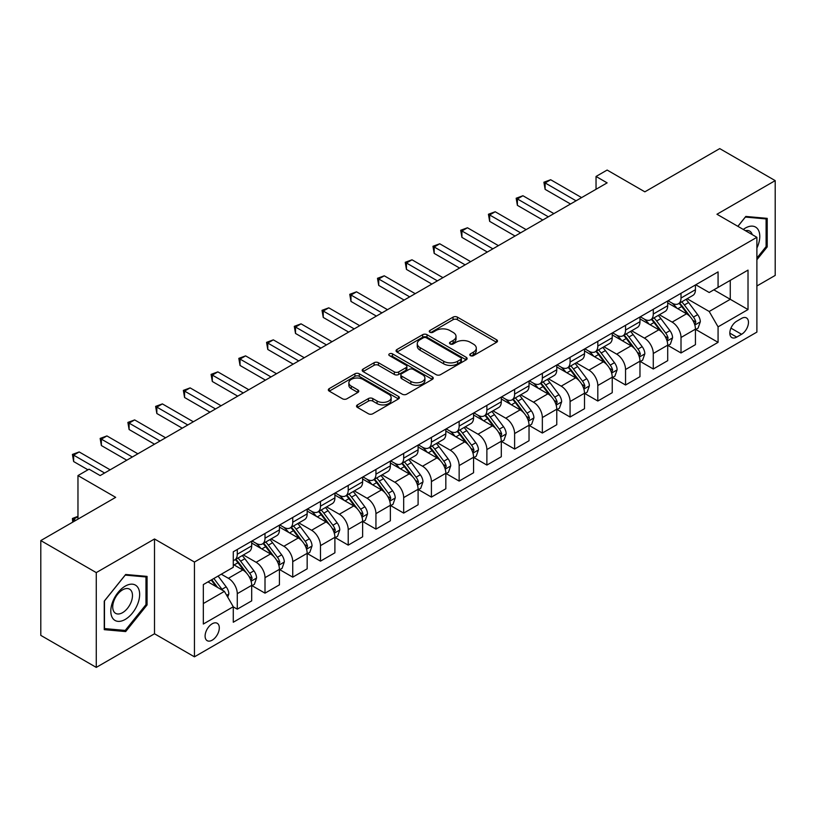 <?xml version="1.0" encoding="UTF-8"?>
<svg xmlns="http://www.w3.org/2000/svg" width="816" height="816" viewBox="0 0 816 816"><rect width="100%" height="100%" fill="white"/><g stroke="black" fill="none" stroke-linecap="round" stroke-linejoin="round"><path stroke-width="1.22" d="M470.414 355.643A2.152 1.244 0 0 0 473.453 355.643L496.597 342.281A3.08 1.775 0 0 0 497.495 341.027A3.08 1.775 0 0 0 496.597 339.772L457.399 317.138A3.08 1.775 0 0 0 453.043 317.138L429.899 330.5A2.152 1.244 0 0 0 429.267 331.378A2.152 1.244 0 0 0 429.899 332.255A2.152 1.244 0 0 0 432.949 332.255L435.948 330.531A9.853 5.692 0 0 1 449.881 330.531L453.145 332.418A9.853 5.692 0 0 1 456.032 336.437A9.853 5.692 0 0 1 453.145 340.466L450.157 342.19A2.152 1.244 0 0 0 449.524 343.067A2.152 1.244 0 0 0 450.157 343.954A2.152 1.244 0 0 0 453.206 343.954L456.195 342.22A9.853 5.692 0 0 1 470.138 342.22L473.402 344.107A9.853 5.692 0 0 1 476.289 348.136A9.853 5.692 0 0 1 473.402 352.155L470.414 353.889A2.152 1.244 0 0 0 469.781 354.766A2.152 1.244 0 0 0 470.414 355.643L470.414 353.889M212.201 640.172A10.037 5.794 120 0 0 218.759 631.329A10.037 5.794 120 0 0 217.219 623.281A10.037 5.794 120 0 0 212.201 623.781A10.037 5.794 120 0 0 205.642 632.624A10.037 5.794 120 0 0 207.172 640.672A10.037 5.794 120 0 0 212.201 640.172M357.439 404.899A3.08 1.775 0 0 0 356.531 406.164A3.08 1.775 0 0 0 357.439 407.419L368.434 413.763A3.08 1.775 0 0 0 372.79 413.763L398.483 398.932A3.08 1.775 0 0 0 399.391 397.667A3.08 1.775 0 0 0 398.483 396.413L359.285 373.779A3.08 1.775 0 0 0 354.929 373.779L329.236 388.62A3.08 1.775 0 0 0 328.328 389.875A3.08 1.775 0 0 0 329.236 391.129L342.516 398.8A3.08 1.775 0 0 0 346.871 398.8L357.867 392.455A3.08 1.775 0 0 0 358.775 391.201A3.08 1.775 0 0 0 357.867 389.936L351.278 386.131A8.242 4.753 0 0 1 348.871 382.775A8.242 4.753 0 0 1 353.95 378.379A8.242 4.753 0 0 1 362.936 379.409L388.742 394.312A8.242 4.753 0 0 1 391.15 397.667A8.242 4.753 0 0 1 386.07 402.064A8.242 4.753 0 0 1 377.084 401.033L372.79 398.555A3.08 1.775 0 0 0 368.434 398.555L357.439 404.899L357.439 407.419L368.434 401.115L368.434 398.555M756.891 285.988L775.2 275.42L775.2 180.622L719.732 148.604L644.854 191.831L607.135 170.054L596.037 176.46L607.135 182.866L100.154 475.575L89.056 469.169L77.969 475.575L77.969 519.119M96.268 572.608L96.268 667.396L154.51 633.777L154.51 538.978L96.268 572.608L40.8 540.58L115.678 497.352L77.969 475.575M154.51 538.978L194.443 562.04L756.891 237.313L756.891 332.102L194.443 656.829L194.443 562.04M775.2 180.622L716.958 214.251L756.891 237.313M436.162 374.666A3.08 1.775 0 0 0 440.518 374.666L466.211 359.825A3.08 1.775 0 0 0 467.119 358.571A3.08 1.775 0 0 0 466.211 357.306L427.013 334.682A3.08 1.775 0 0 0 422.657 334.682L396.964 349.513A3.08 1.775 0 0 0 396.056 350.768A3.08 1.775 0 0 0 396.964 352.033L436.162 374.666M390.313 356.113A2.152 1.244 0 0 1 392.496 356.419L432.307 379.399L406.654 394.21A3.08 1.775 0 0 1 402.298 394.21L363.1 371.586L374.095 365.282L374.095 362.722L363.1 369.067A3.08 1.775 0 0 0 362.192 370.321A3.08 1.775 0 0 0 363.1 371.586L363.1 369.067M374.095 365.282A3.08 1.775 0 0 1 378.451 365.282L378.451 362.722A3.08 1.775 0 0 0 374.095 362.722M378.451 362.722L394.352 371.892A3.08 1.775 0 0 0 398.708 371.892L406.001 367.679A3.08 1.775 0 0 0 406.898 366.425A3.08 1.775 0 0 0 406.001 365.17L389.446 355.613A2.152 1.244 0 0 1 388.814 354.736A2.152 1.244 0 0 1 390.15 353.583A2.152 1.244 0 0 1 392.496 353.848L432.347 376.859A3.08 1.775 0 0 1 433.255 378.124A3.08 1.775 0 0 1 432.347 379.379L432.347 376.859M96.268 667.396L40.8 635.378L40.8 540.58M741.591 318.393L736.705 321.218A9.731 5.62 120 0 0 730.351 329.786A9.731 5.62 120 0 0 731.84 337.579A9.731 5.62 120 0 0 736.705 337.1L741.591 334.285A9.731 5.62 120 0 0 747.946 325.706A9.731 5.62 120 0 0 746.446 317.914A9.731 5.62 120 0 0 741.591 318.393M695.773 284.774L709.196 292.516L718.07 287.395L718.07 271.891L233.274 551.789L233.274 567.293L203.327 584.582L203.327 624.036L233.274 606.747L233.274 622.241L718.07 342.353L718.07 326.849L709.196 311.477L687.133 298.738M718.07 287.395L748.017 270.106L748.017 309.56L718.07 326.849M154.51 633.777L194.443 656.829M596.037 176.46L596.037 189.271M713.847 289.833L730.269 299.309L730.269 280.347L748.017 270.106M709.196 311.477L730.269 299.309L748.017 309.56M203.327 603.544L224.4 591.376L207.978 581.89M233.274 606.869L237.272 609.175L237.272 593.681A12.546 7.242 -120 0 0 228.398 578.309L221.289 574.209M237.272 609.175L251.695 600.851L251.695 585.347A12.546 7.242 -120 0 0 242.811 569.976L233.274 564.468M252.022 585.674L265.006 593.161L265.006 577.667A12.546 7.242 -120 0 0 256.132 562.295L243.382 554.941M265.006 593.161L279.429 584.837L279.429 569.344A12.546 7.242 -120 0 0 270.545 553.962L251.695 543.079M279.755 569.66L292.74 577.157L292.74 561.653A12.546 7.242 -120 0 0 283.866 546.281L271.116 538.927M292.74 577.157L307.163 568.823L307.163 553.33A12.546 7.242 -120 0 0 298.289 537.958L279.429 527.065M307.489 553.646L320.474 561.143L320.474 545.639A12.546 7.242 -120 0 0 311.6 530.267L298.85 522.913M320.474 561.143L334.897 552.809L334.897 537.316A12.546 7.242 -120 0 0 326.023 521.944L307.163 511.051M335.223 537.632L348.208 545.129L348.208 529.625A12.546 7.242 -120 0 0 339.334 514.253L326.584 506.899M348.208 545.129L362.63 536.806L362.63 521.302A12.546 7.242 -120 0 0 353.756 505.93L334.897 495.047M362.957 521.618L375.941 529.115L375.941 513.621A12.546 7.242 -120 0 0 367.067 498.25L354.317 490.885M375.941 529.115L390.364 520.792L390.364 505.288A12.546 7.242 -120 0 0 381.49 489.916L362.63 479.033M390.691 505.614L403.675 513.101L403.675 497.607A12.546 7.242 -120 0 0 394.801 482.236L382.051 474.871M403.675 513.101L418.098 504.778L418.098 489.274A12.546 7.242 -120 0 0 409.224 473.902L390.364 463.019M418.424 489.6L431.409 497.097L431.409 481.593A12.546 7.242 -120 0 0 422.535 466.222L409.785 458.867M431.409 497.097L445.832 488.764L445.832 473.27A12.546 7.242 -120 0 0 436.958 457.898L418.098 447.005M446.158 473.586L459.143 481.083L459.143 465.579A12.546 7.242 -120 0 0 450.269 450.208L437.529 442.853M459.143 481.083L473.566 472.75L473.566 457.256A12.546 7.242 -120 0 0 464.692 441.884L445.832 430.991M473.892 457.572L486.877 465.069L486.877 449.565A12.546 7.242 -120 0 0 478.003 434.194L465.263 426.839M486.877 465.069L501.299 456.746L501.299 441.242A12.546 7.242 -120 0 0 492.425 425.87L473.566 414.977M501.626 441.558L514.61 449.055L514.61 433.551A12.546 7.242 -120 0 0 505.736 418.18L492.997 410.825M514.61 449.055L529.033 440.732L529.033 425.228A12.546 7.242 -120 0 0 520.159 409.856L501.299 398.973M529.36 425.554L542.344 433.041L542.344 417.547A12.546 7.242 -120 0 0 533.47 402.176L520.73 394.811M542.344 433.041L556.767 424.718L556.767 409.214A12.546 7.242 -120 0 0 547.893 393.842L529.033 382.959M557.104 409.54L570.078 417.027L570.078 401.533A12.546 7.242 -120 0 0 561.204 386.162L548.464 378.808M570.078 417.027L584.501 408.704L584.501 393.21A12.546 7.242 -120 0 0 575.627 377.828L556.767 366.945M584.837 393.526L597.812 401.023L597.812 385.519A12.546 7.242 -120 0 0 588.938 370.148L576.198 362.794M597.812 401.023L612.235 392.69L612.235 377.196A12.546 7.242 -120 0 0 603.361 361.825L584.501 350.931M612.571 377.512L625.546 385.009L625.546 369.505A12.546 7.242 -120 0 0 616.672 354.134L603.932 346.78M625.546 385.009L639.968 376.676L639.968 361.182A12.546 7.242 -120 0 0 631.094 345.811L612.235 334.917M640.305 361.498L653.279 368.995L653.279 353.491A12.546 7.242 -120 0 0 644.405 338.12L631.666 330.766M653.279 368.995L667.702 360.672L667.702 345.168A12.546 7.242 -120 0 0 658.828 329.797L639.968 318.913M668.039 345.484L681.013 352.981L681.013 337.487A12.546 7.242 -120 0 0 672.139 322.116L659.399 314.752M681.013 352.981L695.436 344.658L695.436 329.154A12.546 7.242 -120 0 0 686.562 313.783L667.702 302.899M668.039 300.778L672.139 303.154A12.546 7.242 -120 0 0 678.412 303.776A12.546 7.242 -120 0 0 681.013 298.024L681.013 293.291M640.305 316.792L644.405 319.168A12.546 7.242 -120 0 0 650.678 319.79A12.546 7.242 -120 0 0 653.279 314.038L653.279 309.305M612.571 332.806L616.672 335.172A12.546 7.242 -120 0 0 622.945 335.794A12.546 7.242 -120 0 0 625.546 330.052L625.546 325.309M584.837 348.82L588.938 351.186A12.546 7.242 -120 0 0 595.211 351.808A12.546 7.242 -120 0 0 597.812 346.066L597.812 341.323M557.093 364.834L561.204 367.2A12.546 7.242 -120 0 0 567.477 367.822A12.546 7.242 -120 0 0 570.078 362.08L570.078 357.337M529.36 380.848L533.47 383.214A12.546 7.242 -120 0 0 539.743 383.836A12.546 7.242 -120 0 0 542.344 378.094L542.344 373.351M501.626 396.851L505.736 399.228A12.546 7.242 -120 0 0 512.009 399.85A12.546 7.242 -120 0 0 514.61 394.097L514.61 389.365M473.892 412.865L478.003 415.242A12.546 7.242 -120 0 0 484.276 415.854A12.546 7.242 -120 0 0 486.877 410.111L486.877 405.368M446.158 428.879L450.269 431.246A12.546 7.242 -120 0 0 456.542 431.868A12.546 7.242 -120 0 0 459.143 426.125L459.143 421.382M418.424 444.893L422.535 447.26A12.546 7.242 -120 0 0 428.808 447.882A12.546 7.242 -120 0 0 431.409 442.139L431.409 437.396M390.691 460.907L394.801 463.274A12.546 7.242 -120 0 0 401.074 463.896A12.546 7.242 -120 0 0 403.675 458.153L403.675 453.41M362.957 476.911L367.067 479.288A12.546 7.242 -120 0 0 373.34 479.91A12.546 7.242 -120 0 0 375.941 474.157L375.941 469.424M335.223 492.925L339.334 495.302A12.546 7.242 -120 0 0 345.607 495.924A12.546 7.242 -120 0 0 348.208 490.171L348.208 485.438M307.489 508.939L311.6 511.306A12.546 7.242 -120 0 0 317.873 511.928A12.546 7.242 -120 0 0 320.474 506.185L320.474 501.442M279.755 524.953L283.866 527.32A12.546 7.242 -120 0 0 290.139 527.942A12.546 7.242 -120 0 0 292.74 522.199L292.74 517.456M252.022 540.967L256.132 543.334A12.546 7.242 -120 0 0 262.405 543.956A12.546 7.242 -120 0 0 265.006 538.213L265.006 533.47M695.773 329.48L718.07 342.353M678.412 303.776L692.835 295.443A12.546 7.242 -120 0 0 695.436 289.7L695.436 284.957M650.678 319.79L665.101 311.457A12.546 7.242 -120 0 0 667.702 305.714L667.702 300.971M622.945 335.794L637.367 327.471A12.546 7.242 -120 0 0 639.968 321.728L639.968 316.985M595.211 351.808L609.634 343.485A12.546 7.242 -120 0 0 612.235 337.742L612.235 332.999M567.477 367.822L581.9 359.499A12.546 7.242 -120 0 0 584.501 353.746L584.501 349.013M539.743 383.836L554.166 375.513A12.546 7.242 -120 0 0 556.767 369.76L556.767 365.027M512.009 399.85L526.432 391.517A12.546 7.242 -120 0 0 529.033 385.774L529.033 381.031M484.276 415.854L498.698 407.531A12.546 7.242 -120 0 0 501.299 401.788L501.299 397.045M456.542 431.868L470.965 423.545A12.546 7.242 -120 0 0 473.566 417.802L473.566 413.059M428.808 447.882L443.231 439.559A12.546 7.242 -120 0 0 445.832 433.816L445.832 429.073M401.074 463.896L415.497 455.573A12.546 7.242 -120 0 0 418.098 449.82L418.098 445.087M373.34 479.91L387.763 471.577A12.546 7.242 -120 0 0 390.364 465.834L390.364 461.091M345.607 495.924L360.029 487.591A12.546 7.242 -120 0 0 362.63 481.848L362.63 477.105M317.873 511.928L332.296 503.605A12.546 7.242 -120 0 0 334.897 497.862L334.897 493.119M290.139 527.942L304.562 519.619A12.546 7.242 -120 0 0 307.163 513.876L307.163 509.133M262.405 543.956L276.828 535.633A12.546 7.242 -120 0 0 279.429 529.88L279.429 525.147M233.274 560.48A12.546 7.242 -120 0 0 234.671 559.97L249.094 551.647A12.546 7.242 -120 0 0 251.695 545.894L251.695 541.161M234.671 559.97A12.546 7.242 -120 0 0 237.272 554.227L237.272 549.484M224.4 591.376L233.274 606.747M756.891 259.743L767.213 246.911L767.213 218.362L745.804 216.444L737.868 226.318M104.254 629.666L125.664 631.574L147.074 604.942L147.074 576.392L125.664 574.484L104.254 601.117L104.254 629.666M766.102 246.269L767.213 246.911M145.972 604.299L147.074 604.942M123.4 630.268L125.664 631.574M471.271 355.949L473.402 354.715A9.853 5.692 0 0 0 476.289 350.696L476.289 348.136M456.032 336.437L456.032 338.997A9.853 5.692 0 0 1 453.145 343.026L451.013 344.26M496.556 342.312L457.399 319.699A3.08 1.775 0 0 0 453.043 319.699L430.766 332.561M466.171 359.846L427.013 337.243A3.08 1.775 0 0 0 422.657 337.243L397.004 352.053L396.964 349.513M460.775 359.448A2.152 1.244 0 0 0 461.407 358.571A2.152 1.244 0 0 0 460.775 357.683L426.36 337.824A2.152 1.244 0 0 0 423.31 337.824L420.158 339.65A9.853 5.692 0 0 0 417.272 343.669A9.853 5.692 0 0 0 420.158 347.687L443.68 361.274A9.853 5.692 0 0 0 457.613 361.274L460.775 359.448L460.775 362.008A2.152 1.244 0 0 0 461.407 361.131L461.407 358.571M417.272 343.669L417.272 346.229A9.853 5.692 0 0 0 420.158 350.258L420.158 347.687M460.775 362.008L457.613 363.834A9.853 5.692 0 0 1 443.68 363.834L420.158 350.258M378.451 365.282L394.352 374.462A3.08 1.775 0 0 0 398.708 374.462L406.001 370.25A3.08 1.775 0 0 0 406.898 368.985L406.898 366.425M410.846 381.419A8.242 4.753 0 0 0 419.822 382.449A8.242 4.753 0 0 0 424.912 378.053A8.242 4.753 0 0 0 422.494 374.697L413.406 369.444A3.08 1.775 0 0 0 409.051 369.444L401.758 373.657A3.08 1.775 0 0 0 400.85 374.911A3.08 1.775 0 0 0 401.758 376.176L410.846 381.419L410.846 383.979A8.242 4.753 0 0 0 419.822 385.009A8.242 4.753 0 0 0 424.912 380.623L424.912 378.053M400.85 374.911L400.85 377.471A3.08 1.775 0 0 0 401.758 378.736L401.758 376.176M410.846 383.979L401.758 378.736M391.15 397.667L391.15 400.238A8.242 4.753 0 0 1 386.07 404.624A8.242 4.753 0 0 1 377.084 403.594L372.79 401.115A3.08 1.775 0 0 0 368.434 401.115M348.871 382.775L348.871 385.336A8.242 4.753 0 0 0 351.278 388.702L351.278 386.131M357.826 392.476L351.278 388.702M398.443 398.953L359.285 376.339A3.08 1.775 0 0 0 354.929 376.339L329.276 391.16M695.436 329.664L698.098 328.134L700.322 321.728A8.313 4.804 -120 0 0 697.66 314.65L688.602 302.542A24.001 13.862 -120 0 0 685.981 299.411M676.964 308.244A24.001 13.862 -120 0 0 672.047 303.103M694.681 324.574L695.824 322.085A8.313 4.804 -120 0 0 693.447 317.077L684.379 304.98A24.001 13.862 -120 0 0 681.768 301.838M679.534 303.134A19.921 11.506 60 0 1 682.798 306.847L690.469 317.087M679.096 303.379A24.001 13.862 60 0 1 681.717 306.51L687.745 314.558M576.065 200.797L545.119 182.937L550.667 179.734L581.614 197.605M570.527 204L545.119 189.343L545.119 182.937L543.895 182.223L550.667 179.734M545.119 189.343L543.895 182.223M667.702 345.678L670.364 344.148L672.578 337.742A8.313 4.804 -120 0 0 669.926 330.653L660.868 318.556A24.001 13.862 -120 0 0 658.247 315.415M649.23 324.258A24.001 13.862 -120 0 0 644.314 319.107M666.947 340.588L668.09 338.089A8.313 4.804 -120 0 0 665.713 333.091L656.645 320.994A24.001 13.862 -120 0 0 654.024 317.852M651.79 319.148A19.921 11.506 60 0 1 655.064 322.861L662.735 333.101M651.362 319.393A24.001 13.862 60 0 1 653.983 322.524L660.011 330.572M639.968 361.692L642.631 360.152L644.844 353.746A8.313 4.804 -120 0 0 642.192 346.667L633.134 334.57A24.001 13.862 -120 0 0 630.513 331.429M621.496 340.262A24.001 13.862 -120 0 0 616.58 335.121M639.214 356.602L640.356 354.103A8.313 4.804 -120 0 0 637.979 349.105L628.912 336.998A24.001 13.862 -120 0 0 626.29 333.866M624.056 335.152A19.921 11.506 60 0 1 627.331 338.875L635.001 349.115M623.628 335.407A24.001 13.862 60 0 1 626.249 338.538L632.278 346.586M612.235 377.706L614.897 376.166L617.11 369.76A8.313 4.804 -120 0 0 614.458 362.681L605.39 350.584A24.001 13.862 -120 0 0 602.779 347.443M593.762 356.276A24.001 13.862 -120 0 0 588.846 351.135M611.48 372.616L612.622 370.117A8.313 4.804 -120 0 0 610.246 365.119L601.178 353.012A24.001 13.862 -120 0 0 598.556 349.88M596.323 351.166A19.921 11.506 60 0 1 599.597 354.889L607.267 365.129M595.894 351.41A24.001 13.862 60 0 1 598.516 354.552L604.544 362.6M548.332 216.811L517.385 198.941L522.934 195.738L553.88 213.608M542.783 220.014L517.385 205.346L517.385 198.941L516.161 198.237L522.934 195.738M517.385 205.346L516.161 198.237M520.598 232.825L489.651 214.955L495.2 211.752L526.147 229.622M515.049 236.028L489.651 221.36L489.651 214.955L488.427 214.251L495.2 211.752M489.651 221.36L488.427 214.251M492.864 248.839L461.917 230.969L467.466 227.766L498.413 245.636M487.315 252.042L461.917 237.374L461.917 230.969L460.693 230.265L467.466 227.766M461.917 237.374L460.693 230.265M584.501 393.72L587.163 392.18L589.376 385.774A8.313 4.804 -120 0 0 586.724 378.695L577.657 366.588A24.001 13.862 -120 0 0 575.045 363.457M566.029 372.29A24.001 13.862 -120 0 0 561.112 367.149M583.746 388.62L584.888 386.131A8.313 4.804 -120 0 0 582.512 381.133L573.444 369.026A24.001 13.862 -120 0 0 570.823 365.894M568.589 367.18A19.921 11.506 60 0 1 571.863 370.903L579.533 381.143M568.16 367.424A24.001 13.862 60 0 1 570.782 370.566L576.81 378.614M465.13 264.853L434.183 246.983L439.732 243.78L470.679 261.65M459.581 268.056L434.183 253.388L434.183 246.983L432.959 246.279L439.732 243.78M434.183 253.388L432.959 246.279M756.891 248.074A20.4 11.771 120 0 0 757.85 229.204A20.4 11.771 120 0 0 743.284 229.449M752.23 234.61A13.964 8.058 120 0 0 751.281 232.591A13.964 8.058 120 0 0 749.71 231.132A13.964 8.058 120 0 0 745.436 230.693M745.314 217.056L766.102 218.933L766.102 246.595L756.891 258.05M764.725 218.137L766.102 218.933M737.909 226.348L745.355 217.076M125.225 586.123A20.4 11.771 120 0 0 110.803 611.102A20.4 11.771 120 0 0 125.225 619.426A20.4 11.771 120 0 0 139.648 594.446A20.4 11.771 120 0 0 125.225 586.123M122.594 589.856A13.964 8.058 120 0 0 113.475 602.157A13.964 8.058 120 0 0 115.617 613.346A13.964 8.058 120 0 0 122.594 612.653A13.964 8.058 120 0 0 131.723 600.352A13.964 8.058 120 0 0 129.581 589.162A13.964 8.058 120 0 0 122.594 589.856M145.972 604.625L125.225 630.431L104.479 628.575L104.479 600.923L125.225 575.107L145.972 576.963L145.972 604.625M144.595 576.167L145.972 576.963M556.767 409.734L559.429 408.194L561.643 401.788A8.313 4.804 -120 0 0 558.991 394.709L549.923 382.602A24.001 13.862 -120 0 0 547.312 379.471M538.295 388.304A24.001 13.862 -120 0 0 533.378 383.163M556.012 404.634L557.155 402.145A8.313 4.804 -120 0 0 554.778 397.137L545.71 385.04A24.001 13.862 -120 0 0 543.089 381.898M540.855 383.194A19.921 11.506 60 0 1 544.129 386.906L551.8 397.147M540.427 383.438A24.001 13.862 60 0 1 543.048 386.58L549.076 394.618M437.396 280.867L406.45 262.997L411.998 259.794L442.945 277.664M431.848 284.07L406.45 269.402L406.45 262.997L405.226 262.293L411.998 259.794M406.45 269.402L405.226 262.293M529.033 425.738L531.695 424.208L533.909 417.802A8.313 4.804 -120 0 0 531.257 410.723L522.189 398.616A24.001 13.862 -120 0 0 519.578 395.485M510.561 404.318A24.001 13.862 -120 0 0 505.645 399.177M528.278 420.648L529.421 418.149A8.313 4.804 -120 0 0 527.044 413.151L517.976 401.054A24.001 13.862 -120 0 0 515.355 397.912M513.121 399.208A19.921 11.506 60 0 1 516.395 402.92L524.066 413.161M512.693 399.452A24.001 13.862 60 0 1 515.314 402.584L521.342 410.632M409.663 296.871L378.716 279.001L384.265 275.808L415.211 293.668M404.114 300.074L378.716 285.406L378.716 279.001L377.492 278.297L384.265 275.808M378.716 285.406L377.492 278.297M501.299 441.752L503.962 440.222L506.175 433.816A8.313 4.804 -120 0 0 503.523 426.727L494.455 414.63A24.001 13.862 -120 0 0 491.844 411.488M482.827 420.332A24.001 13.862 -120 0 0 477.911 415.181M500.545 436.662L501.687 434.163A8.313 4.804 -120 0 0 499.31 429.165L490.243 417.068A24.001 13.862 -120 0 0 487.621 413.926M485.387 415.211A19.921 11.506 60 0 1 488.662 418.934L496.332 429.175M484.959 415.466A24.001 13.862 60 0 1 487.58 418.598L493.609 426.646M381.929 312.885L350.982 295.015L356.521 291.812L387.478 309.682M376.38 316.088L350.982 301.42L350.982 295.015L349.758 294.311L356.521 291.812M350.982 301.42L349.758 294.311M473.566 457.766L476.228 456.226L478.441 449.82A8.313 4.804 -120 0 0 475.789 442.741L466.721 430.644A24.001 13.862 -120 0 0 464.11 427.502M455.093 436.336A24.001 13.862 -120 0 0 450.177 431.195M472.811 452.676L473.953 450.177A8.313 4.804 -120 0 0 471.577 445.179L462.509 433.072A24.001 13.862 -120 0 0 459.887 429.94M457.654 431.225A19.921 11.506 60 0 1 460.928 434.948L468.598 445.189M457.225 431.48A24.001 13.862 60 0 1 459.847 434.612L465.875 442.66M354.195 328.899L323.248 311.029L328.787 307.826L359.744 325.696M348.646 332.102L323.248 317.434L323.248 311.029L322.024 310.325L328.787 307.826M323.248 317.434L322.024 310.325M445.832 473.78L448.494 472.24L450.707 465.834A8.313 4.804 -120 0 0 448.055 458.755L438.988 446.658A24.001 13.862 -120 0 0 436.366 443.516M427.36 452.35A24.001 13.862 -120 0 0 422.443 447.209M445.067 468.69L446.219 466.191A8.313 4.804 -120 0 0 443.843 461.193L434.775 449.086A24.001 13.862 -120 0 0 432.154 445.954M429.92 447.239A19.921 11.506 60 0 1 433.194 450.962L440.864 461.203M429.491 447.484A24.001 13.862 60 0 1 432.113 450.626L438.141 458.674M326.461 344.913L295.514 327.043L301.053 323.84L332.01 341.71M320.912 348.116L295.514 333.448L295.514 327.043L294.29 326.339L301.053 323.84M295.514 333.448L294.29 326.339M418.098 489.794L420.76 488.254L422.974 481.848A8.313 4.804 -120 0 0 420.322 474.769L411.254 462.662A24.001 13.862 -120 0 0 408.632 459.53M399.626 468.364A24.001 13.862 -120 0 0 394.709 463.223M417.333 484.694L418.486 482.205A8.313 4.804 -120 0 0 416.109 477.197L407.041 465.1A24.001 13.862 -120 0 0 404.42 461.958M402.186 463.253A19.921 11.506 60 0 1 405.46 466.966L413.131 477.207M401.758 463.498A24.001 13.862 60 0 1 404.379 466.64L410.407 474.677M298.727 360.927L267.781 343.057L273.319 339.854L304.276 357.724M293.179 364.13L267.781 349.462L267.781 343.057L266.557 342.353L273.319 339.854M267.781 349.462L266.557 342.353M390.364 505.798L393.026 504.268L395.24 497.862A8.313 4.804 -120 0 0 392.588 490.783L383.52 478.676A24.001 13.862 -120 0 0 380.899 475.544M371.882 484.378A24.001 13.862 -120 0 0 366.976 479.237M389.599 500.708L390.752 498.219A8.313 4.804 -120 0 0 388.375 493.211L379.307 481.114A24.001 13.862 -120 0 0 376.686 477.972M374.452 479.267A19.921 11.506 60 0 1 377.726 482.98L385.397 493.221M374.024 479.512A24.001 13.862 60 0 1 376.645 482.654L382.673 490.691M270.994 376.931L240.047 359.071L245.585 355.868L276.542 373.738M265.445 380.134L240.047 365.476L240.047 359.071L238.823 358.367L245.585 355.868M240.047 365.476L238.823 358.367M362.63 521.812L365.293 520.282L367.506 513.876A8.313 4.804 -120 0 0 364.854 506.787L355.786 494.69A24.001 13.862 -120 0 0 353.165 491.548M344.148 500.392A24.001 13.862 -120 0 0 339.242 495.241M361.865 516.722L363.018 514.223A8.313 4.804 -120 0 0 360.641 509.225L351.574 497.128A24.001 13.862 -120 0 0 348.952 493.986M346.718 495.281A19.921 11.506 60 0 1 349.993 498.994L357.663 509.235M346.29 495.526A24.001 13.862 60 0 1 348.911 498.658L354.94 506.705M243.26 392.945L212.313 375.074L217.852 371.872L248.809 389.742M237.711 396.148L212.313 381.48L212.313 375.074L211.089 374.371L217.852 371.872M212.313 381.48L211.089 374.371M334.897 537.826L337.559 536.285L339.772 529.88A8.313 4.804 -120 0 0 337.12 522.801L328.052 510.704A24.001 13.862 -120 0 0 325.431 507.562M316.414 516.406A24.001 13.862 -120 0 0 311.508 511.255M334.132 532.736L335.284 530.237A8.313 4.804 -120 0 0 332.908 525.239L323.84 513.131A24.001 13.862 -120 0 0 321.218 510M318.985 511.285A19.921 11.506 60 0 1 322.259 515.008L329.929 525.249M318.556 511.54A24.001 13.862 60 0 1 321.178 514.672L327.206 522.719M215.526 408.959L184.569 391.088L190.118 387.886L221.075 405.756M209.977 412.162L184.569 397.494L184.569 391.088L183.355 390.385L190.118 387.886M184.569 397.494L183.355 390.385M307.163 553.84L309.825 552.299L312.038 545.894A8.313 4.804 -120 0 0 309.386 538.815L300.319 526.718A24.001 13.862 -120 0 0 297.697 523.576M288.68 532.409A24.001 13.862 -120 0 0 283.774 527.269M306.398 548.75L307.55 546.251A8.313 4.804 -120 0 0 305.174 541.253L296.106 529.145A24.001 13.862 -120 0 0 293.485 526.014M291.251 527.299A19.921 11.506 60 0 1 294.525 531.022L302.195 541.263M290.822 527.544A24.001 13.862 60 0 1 293.444 530.686L299.472 538.733M187.792 424.973L156.835 407.102L162.384 403.9L193.341 421.77M182.243 428.176L156.835 413.508L156.835 407.102L155.621 406.399L162.384 403.9M156.835 413.508L155.621 406.399M279.429 569.854L282.091 568.313L284.305 561.908A8.313 4.804 -120 0 0 281.653 554.829L272.585 542.722A24.001 13.862 -120 0 0 269.963 539.59M260.947 548.423A24.001 13.862 -120 0 0 256.04 543.283M278.664 564.754L279.817 562.265A8.313 4.804 -120 0 0 277.44 557.267L268.372 545.159A24.001 13.862 -120 0 0 265.751 542.028M263.517 543.313A19.921 11.506 60 0 1 266.791 547.036L274.462 557.277M263.089 543.558A24.001 13.862 60 0 1 265.71 546.7L271.738 554.747M160.058 440.987L129.101 423.116L134.65 419.914L165.607 437.784M154.51 444.19L129.101 429.522L129.101 423.116L127.888 422.413L134.65 419.914M129.101 429.522L127.888 422.413M251.695 585.868L254.357 584.327L256.571 577.922A8.313 4.804 -120 0 0 253.919 570.843L244.851 558.736A24.001 13.862 -120 0 0 242.23 555.604M250.93 580.768L252.083 578.279A8.313 4.804 -120 0 0 249.706 573.271L240.638 561.173A24.001 13.862 -120 0 0 238.017 558.032M235.783 559.327A19.921 11.506 60 0 1 239.057 563.04L246.728 573.281M235.355 559.572A24.001 13.862 60 0 1 237.976 562.714L244.004 570.751M132.325 457.001L101.368 439.13L106.916 435.928L137.873 453.798M126.776 460.204L101.368 445.536L101.368 439.13L100.154 438.427L106.916 435.928M101.368 445.536L100.154 438.427M227.725 597.139L228.837 593.936A8.313 4.804 -120 0 0 226.185 586.857L218.096 576.055M222.727 590.407A8.313 4.804 -120 0 0 221.972 589.285L213.874 578.483M211.793 579.686L217.607 587.449M211.211 580.023L216.148 586.602M77.969 516.691L73.634 519.19L75.745 520.404M72.716 522.158L72.42 518.486L77.969 516.314M72.42 518.486L73.634 519.19L73.634 521.618M104.591 473.005L73.634 455.134L79.183 451.942L110.14 469.802M87.944 469.802L73.634 461.54L73.634 455.134L72.42 454.43L79.183 451.942M73.634 461.54L72.42 454.43M228.398 578.309L242.811 569.976M256.132 562.295L270.545 553.962M283.866 546.281L298.289 537.958M311.6 530.267L326.023 521.944M339.334 514.253L353.756 505.93M367.067 498.25L381.49 489.916M394.801 482.236L409.224 473.902M422.535 466.222L436.958 457.898M450.269 450.208L464.692 441.884M478.003 434.194L492.425 425.87M505.736 418.18L520.159 409.856M533.47 402.176L547.893 393.842M561.204 386.162L575.627 377.828M588.938 370.148L603.361 361.825M616.672 354.134L631.094 345.811M644.405 338.12L658.828 329.797M672.139 322.116L686.562 313.783M681.013 298.024L695.436 289.7M681.013 337.487L695.436 329.154M653.279 353.491L667.702 345.168M653.279 314.038L667.702 305.714M625.546 369.505L639.968 361.182M625.546 330.052L639.968 321.728M597.812 385.519L612.235 377.196M597.812 346.066L612.235 337.742M570.078 401.533L584.501 393.21M570.078 362.08L584.501 353.746M542.344 417.547L556.767 409.214M542.344 378.094L556.767 369.76M514.61 433.551L529.033 425.228M514.61 394.097L529.033 385.774M486.877 449.565L501.299 441.242M486.877 410.111L501.299 401.788M459.143 465.579L473.566 457.256M459.143 426.125L473.566 417.802M431.409 481.593L445.832 473.27M431.409 442.139L445.832 433.816M403.675 497.607L418.098 489.274M403.675 458.153L418.098 449.82M375.941 513.621L390.364 505.288M375.941 474.157L390.364 465.834M348.208 529.625L362.63 521.302M348.208 490.171L362.63 481.848M320.474 545.639L334.897 537.316M320.474 506.185L334.897 497.862M292.74 561.653L307.163 553.33M292.74 522.199L307.163 513.876M265.006 577.667L279.429 569.344M265.006 538.213L279.429 529.88M237.272 593.681L251.695 585.347M237.272 554.227L251.695 545.894M730.942 328.134L741.591 334.285M729.83 333.132L736.705 337.1M473.402 354.715L473.402 352.155M450.157 343.954L450.157 342.19M453.145 343.026L453.145 340.466M429.899 332.255L429.899 330.5M453.043 319.699L453.043 317.138M457.399 319.699L457.399 317.138M496.597 342.281L496.597 339.772M422.657 337.243L422.657 334.682M427.013 337.243L427.013 334.682M466.211 359.825L466.211 357.306M443.68 363.834L443.68 361.274M457.613 363.834L457.613 361.274M394.352 374.462L394.352 371.892M398.708 374.462L398.708 371.892M406.001 370.25L406.001 367.679M392.496 356.419L392.496 353.848M372.79 401.115L372.79 398.555M377.084 403.594L377.084 401.033M357.867 392.455L357.867 389.936M329.236 391.129L329.236 388.62M354.929 376.339L354.929 373.779M359.285 376.339L359.285 373.779M398.483 398.932L398.483 396.413M694.814 325.033L700.261 321.892M684.379 304.98L688.602 302.542M677.841 308.754L681.717 306.51M693.447 317.077L697.66 314.65M692.784 320.331L695.824 322.085M667.08 341.047L672.527 337.895M656.645 320.994L660.868 318.556M650.107 324.768L653.983 322.524M665.713 333.091L669.926 330.653M665.05 336.335L668.09 338.089M639.346 357.051L644.793 353.909M628.912 336.998L633.134 334.57M622.373 340.772L626.249 338.538M637.979 349.105L642.192 346.667M637.316 352.349L640.356 354.103M611.612 373.065L617.059 369.923M601.178 353.012L605.39 350.584M594.64 356.786L598.516 354.552M610.246 365.119L614.458 362.681M609.583 368.363L612.622 370.117M583.879 389.079L589.325 385.937M573.444 369.026L577.657 366.588M566.906 372.8L570.782 370.566M582.512 381.133L586.724 378.695M581.849 384.377L584.888 386.131M556.145 405.093L561.592 401.951M545.71 385.04L549.923 382.602M539.172 388.814L543.048 386.58M554.778 397.137L558.991 394.709M554.115 400.391L557.155 402.145M528.411 421.107L533.858 417.955M517.976 401.054L522.189 398.616M511.438 404.828L515.314 402.584M527.044 413.151L531.257 410.723M526.381 416.395L529.421 418.149M500.677 437.121L506.124 433.969M490.243 417.068L494.455 414.63M483.704 420.842L487.58 418.598M499.31 429.165L503.523 426.727M498.647 432.409L501.687 434.163M472.943 453.125L478.39 449.983M462.509 433.072L466.721 430.644M455.971 436.846L459.847 434.612M471.577 445.179L475.789 442.741M470.914 448.423L473.953 450.177M445.21 469.139L450.656 465.997M434.775 449.086L438.988 446.658M428.237 452.86L432.113 450.626M443.843 461.193L448.055 458.755M443.18 464.437L446.219 466.191M417.476 485.153L422.923 482.011M407.041 465.1L411.254 462.662M400.503 468.874L404.379 466.64M416.109 477.197L420.322 474.769M415.446 480.451L418.486 482.205M389.742 501.167L395.189 498.025M379.307 481.114L383.52 478.676M372.769 484.888L376.645 482.654M388.375 493.211L392.588 490.783M387.712 496.465L390.752 498.219M362.008 517.181L367.455 514.029M351.574 497.128L355.786 494.69M345.035 500.902L348.911 498.658M360.641 509.225L364.854 506.787M359.978 512.468L363.018 514.223M334.274 533.195L339.721 530.043M323.84 513.131L328.052 510.704M317.302 516.905L321.178 514.672M332.908 525.239L337.12 522.801M332.245 528.482L335.284 530.237M306.541 549.199L311.987 546.057M296.106 529.145L300.319 526.718M289.568 532.919L293.444 530.686M305.174 541.253L309.386 538.815M304.511 544.496L307.55 546.251M278.807 565.213L284.254 562.071M268.372 545.159L272.585 542.722M261.834 548.933L265.71 546.7M277.44 557.267L281.653 554.829M276.777 560.51L279.817 562.265M251.073 581.227L256.52 578.085M240.638 561.173L244.851 558.736M234.1 564.947L237.976 562.714M249.706 573.271L253.919 570.843M249.043 576.524L252.083 578.279M226.675 595.313L228.786 594.089M221.972 589.285L226.185 586.857"/></g></svg>
